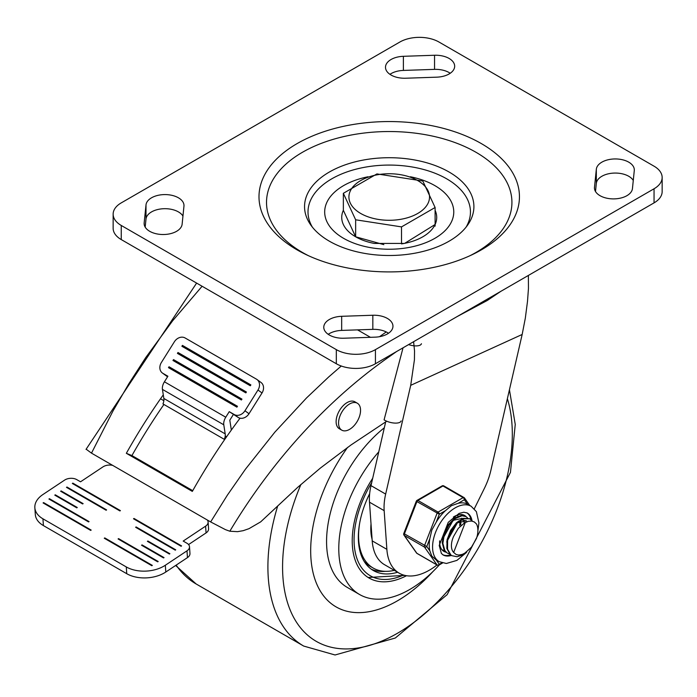 <?xml version="1.0" encoding="UTF-8"?>
<svg xmlns="http://www.w3.org/2000/svg" width="697" height="697" viewBox="0 0 697 697"><rect width="100%" height="100%" fill="white"/><g stroke="black" fill="none" stroke-linecap="round" stroke-linejoin="round"><path stroke-width="1.05" d="M456.831 316.743L487.377 300.433M487.377 300.424L500.847 291.329M436.993 564.971A60.23 34.772 -60 0 1 399.215 573.178A60.23 34.772 -60 0 1 386.87 549.341L384.16 510.648A51.848 29.936 -60 0 1 385.659 494.086L410.707 385.328L522.166 334.473L525.329 318.128L527.507 301.313L528.457 288.48L528.378 275.437M522.166 334.473L490.81 470.623A51.848 29.936 -60 0 1 484.432 488.275L474.308 508.784M410.707 385.328L414.427 359.8L414.532 350.913L413.609 341.704M385.668 421.929L370.996 485.626A51.848 29.936 120 0 0 369.497 502.188L372.207 540.872A60.23 34.772 120 0 0 384.552 564.709L399.215 573.178M343.351 193.304L376.929 173.919L422.809 181.011L435.102 207.497L401.516 226.891L355.644 219.79L343.351 193.304L343.351 210.32L355.636 236.788L383.82 244.638M404.739 243.323L435.094 224.504A47.492 27.418 180 0 1 404.208 243.427A47.492 27.418 180 0 1 401.524 243.889L401.516 226.891M367.99 176.777A64.551 37.272 0 0 0 343.577 238.322A64.551 37.272 0 0 0 443.928 231.752A64.551 37.272 0 0 0 410.376 176.759M312.352 227.109A81.227 46.899 180 0 1 389.222 165.076A81.227 46.899 180 0 1 466.101 227.109M329.341 241.179A84.686 48.895 0 0 0 467.826 224.8A84.686 48.895 0 0 0 389.222 157.714A84.686 48.895 0 0 0 310.627 224.8A84.686 48.895 0 0 0 329.341 241.179M308.562 255.755A122.707 70.841 180 0 1 302.463 252.471A122.707 70.841 180 0 1 304.45 151.162A122.707 70.841 180 0 1 479.832 154.603A122.707 70.841 180 0 1 469.891 255.755M297.14 249.901A130.226 75.18 0 0 0 306.105 254.605A130.226 75.18 0 0 0 472.348 254.605A130.226 75.18 0 0 0 486.837 146.971A130.226 75.18 0 0 0 300.041 141.953A130.226 75.18 0 0 0 297.14 249.901M121.243 225.453A27.653 15.961 180 0 1 113.141 214.171A27.653 15.961 180 0 1 121.243 202.879L399.869 42.02A27.653 15.961 180 0 1 438.971 42.02L654.047 166.191A27.653 15.961 180 0 1 662.15 177.482A27.653 15.961 180 0 1 654.047 188.774L375.43 349.633A27.653 15.961 180 0 1 336.32 349.633L121.243 225.453L121.243 239.568A27.653 15.961 0 0 1 113.141 228.276L113.141 214.171M375.064 337.156A19.011 10.978 0 0 0 392.96 326.205A19.011 10.978 0 0 0 372.834 315.244L341.669 316.307A19.011 10.978 0 0 0 323.774 327.259A19.011 10.978 0 0 0 343.9 338.219L375.064 337.156M403.38 56.309A19.011 10.978 0 0 0 385.493 67.269A19.011 10.978 0 0 0 405.619 78.23L436.775 77.167A19.011 10.978 0 0 0 454.671 66.215A19.011 10.978 0 0 0 434.545 55.255L403.38 56.309L403.38 70.423L434.545 69.369A19.011 10.978 180 0 1 450.227 73.263M182.126 224.19L183.956 206.199A19.011 10.978 0 0 0 183.991 205.554A19.011 10.978 0 0 0 165.537 194.585A19.011 10.978 0 0 0 146.004 204.909L144.166 222.901A19.011 10.978 0 0 0 144.14 223.545A19.011 10.978 0 0 0 162.593 234.514A19.011 10.978 0 0 0 182.126 224.19M596.327 169.284L594.489 187.275A19.011 10.978 0 0 0 594.454 187.92A19.011 10.978 0 0 0 612.907 198.889A19.011 10.978 0 0 0 632.449 188.565L634.279 170.573A19.011 10.978 0 0 0 634.314 169.929A19.011 10.978 0 0 0 615.86 158.951A19.011 10.978 0 0 0 596.327 169.284L596.327 183.389A19.011 10.978 180 0 1 612.707 173.161A19.011 10.978 180 0 1 633.268 180.453M121.243 239.568L336.32 363.747A27.653 15.961 0 0 0 375.43 363.747L654.047 202.879A27.653 15.961 0 0 0 662.15 191.588L662.15 177.482M328.226 334.316A19.011 10.978 180 0 1 341.669 330.413L372.834 329.359A19.011 10.978 180 0 1 388.508 333.253M389.937 74.326A19.011 10.978 180 0 1 403.38 70.423M145.176 227.126L146.004 219.024A19.011 10.978 180 0 1 162.392 208.795A19.011 10.978 180 0 1 182.954 216.087M595.499 191.501L596.327 183.389M378.793 174.538A40.313 23.271 180 0 1 428.158 203.036A40.313 23.271 180 0 1 360.724 213.474A40.313 23.271 180 0 1 378.793 174.538M435.102 207.497L435.102 226.124M355.644 219.79L355.644 236.797A47.492 27.418 180 0 1 343.351 210.311M202.104 286.258L172.69 320.725L145.708 357.622L128.84 383.759L113.036 410.899L91.49 453.137L210.642 521.931L225.453 529.642L229.827 531.227L237.581 531.663L243.183 530.678L248.986 528.674L260.669 521.87L298.011 487.064L320.446 468.018L351.053 444.947L386.73 421.215M91.49 453.137L86.332 449.321M210.642 521.931L227.388 495.131L245.466 469.168L274.845 432.157L306.514 397.961L328.67 376.981L341.277 366.012M240.056 418.183A385.397 222.509 120 0 0 192.328 491.402L126.34 453.303A385.397 222.509 -60 0 1 163.281 394.859M192.738 490.671L131.933 455.568L126.34 453.303M163.917 404.469A375.021 216.523 120 0 0 131.933 455.568M401.123 420.927A10.368 4.182 -165.3 0 1 394.537 423.079A10.368 4.182 -165.3 0 1 384.082 419.855L403.04 347.803M421.432 343.726A10.368 4.182 -165.3 0 1 408.581 344.597M357.334 403.214L354.895 401.803A15.552 8.983 120 0 0 339.334 410.786A15.552 8.983 120 0 0 339.334 428.742L341.783 430.154A15.552 8.983 -60 0 1 341.783 412.197A15.552 8.983 -60 0 1 357.334 403.214A15.552 8.983 -60 0 1 360.14 414.035A15.552 8.983 -60 0 1 352.098 427.575A15.552 8.983 -60 0 1 341.783 430.154M34.85 507.747L35.312 514.508A27.653 17.137 -3.9 0 0 43.406 525.59L126.749 573.709A27.653 17.137 -3.9 0 0 165.799 572.019L165.328 565.25A27.653 17.137 176.1 0 1 126.288 566.94L42.944 518.821A27.653 17.137 176.1 0 1 34.85 507.747A27.653 17.137 176.1 0 1 42.883 494.556L64.542 480.146A8.643 5.358 176.1 0 1 76.748 479.614L80.53 481.801L102.956 466.885A8.643 5.358 176.1 0 1 112.722 465.404M165.328 565.25L186.988 550.839L187.458 557.609L165.799 572.019M188.573 544.557L206.068 532.917A8.643 5.358 -3.9 0 0 208.577 528.796L208.115 522.027A8.643 5.358 176.1 0 1 205.606 526.148L183.189 541.072L186.97 543.259A8.643 5.358 176.1 0 1 189.506 546.718A8.643 5.358 176.1 0 1 186.988 550.839M187.458 557.609A8.643 5.358 -3.9 0 0 189.967 553.488L189.506 546.718M226.516 436.88L225.575 436.331L224.312 439.345A8.643 4.992 120 0 0 225.192 433.882L223.781 424.804L162.436 389.388A8.643 4.992 120 0 1 164.422 381.799L167.907 376.241L162.898 373.348A8.643 7.04 126.3 0 1 162.375 373.008L166.409 375.971A8.643 7.04 -53.7 0 0 166.94 376.31L167.62 376.702M262.02 392.969A8.643 7.04 -53.7 0 0 261.026 382.479L256.984 379.517A8.643 7.04 126.3 0 1 257.986 390.006L244.961 410.768A8.643 7.04 126.3 0 1 234.27 414.549L229.252 411.657L238.304 417.512A8.643 7.04 -53.7 0 0 249.003 413.73L262.02 392.969L257.986 390.006M231.343 430.049L229.81 420.178L233.295 414.619M162.375 373.008A8.643 7.04 126.3 0 1 161.373 362.51L174.398 341.748A8.643 7.04 126.3 0 1 185.097 337.967L256.461 379.168A8.643 7.04 126.3 0 1 256.984 379.517M223.781 424.804A8.643 4.992 -60 0 1 225.767 417.215L229.252 411.657M182.431 345.39L250.868 384.901L250.319 385.781L181.882 346.27L182.431 345.39L182.231 346.47M177.979 352.499L246.407 392.01L245.858 392.881L177.421 353.379L177.979 352.499L177.77 353.579M173.518 359.6L241.955 399.111L241.406 399.991L172.969 360.48L173.518 359.6L173.318 360.68M169.023 366.77L237.459 406.281L236.91 407.153L168.474 367.641L169.023 366.77L168.822 367.842M162.436 389.388L163.847 398.457A8.643 4.992 -60 0 1 162.959 403.92L224.312 439.345M160.528 398.78L163.856 400.697M226.769 436.522L225.575 436.331M207.297 519.997A8.643 5.358 176.1 0 1 208.115 522.027M151.85 565.72L152.338 565.398L104.759 537.918L104.271 538.241L151.85 565.72M104.759 537.918L104.724 538.511M151.92 565.668L104.794 538.459M133.998 518.455L133.51 518.786L181.098 546.256L181.586 545.934L133.998 518.455L133.963 519.047M181.168 546.213L134.033 518.995M157.705 561.826L158.193 561.503L118.568 538.624L118.081 538.955L157.705 561.826M118.568 538.624L118.542 539.217M157.775 561.782L118.612 539.173M163.551 557.931L164.039 557.609L142.04 544.906L141.552 545.237L163.551 557.931M142.04 544.906L142.014 545.498M163.621 557.888L142.083 545.446M175.252 550.151L175.74 549.82L136.115 526.949L135.627 527.272L175.252 550.151M136.115 526.949L136.089 527.542M175.322 550.099L136.159 527.49M169.397 554.037L169.885 553.714L147.895 541.02L147.407 541.342L169.397 554.037M147.895 541.02L147.86 541.604M169.467 553.993L147.93 541.56M43.092 502.929L90.68 530.4L91.168 530.077L43.58 502.598L43.092 502.929M43.58 502.598L43.545 503.19M90.749 530.356L43.615 503.138M72.828 483.134L72.34 483.465L119.919 510.936L120.407 510.613L72.828 483.134L72.793 483.727M119.989 510.892L72.863 483.683M48.938 499.035L88.563 521.905L89.05 521.583L49.426 498.712L48.938 499.035M49.426 498.712L49.4 499.296M88.632 521.861L49.47 499.252M54.793 495.14L76.783 507.843L77.271 507.512L55.281 494.818L54.793 495.14M55.281 494.818L55.246 495.401M76.853 507.791L55.316 495.358M66.485 487.351L106.11 510.23L106.597 509.908L66.973 487.029L66.485 487.351M66.973 487.029L66.947 487.621M106.179 510.187L67.017 487.569M60.639 491.246L82.638 503.948L83.126 503.626L61.127 490.923L60.639 491.246M61.127 490.923L61.092 491.507M82.708 503.905L61.162 491.463M250.842 384.936L182.753 345.634M246.389 392.045L178.301 352.734M241.929 399.154L173.841 359.844M237.433 406.316L169.345 367.005M397.447 600.823A122.707 70.841 120 0 0 432.976 571.514A122.707 70.841 120 0 1 397.447 600.823A122.707 70.841 120 0 1 336.093 606.895A122.707 70.841 120 0 0 397.447 600.823M347.62 447.378A122.707 70.841 120 0 0 336.093 606.895A122.707 70.841 120 0 1 347.62 447.378M384.317 427.784A100.237 57.868 120 0 0 329.725 515.58A100.237 57.868 120 0 0 347.324 587.44L359.547 594.497A100.237 57.868 120 0 0 409.662 589.531A100.237 57.868 120 0 0 439.363 564.858M378.776 451.856A100.237 57.868 120 0 0 359.547 594.497M372.686 478.281A81.227 46.899 120 0 0 369.053 578.031A81.227 46.899 120 0 0 406.534 575.713M369.663 493.65A72.584 41.907 120 0 0 358.336 537.317A72.584 41.907 120 0 0 373.374 570.547A72.584 41.907 120 0 0 397.621 572.254M371.292 569.205A72.584 41.907 120 0 0 385.432 571.34M359.765 522.593A70.51 40.714 120 0 0 373.183 568.046A70.51 40.714 120 0 0 394.319 570.346M364.209 561.451A70.51 40.714 120 0 0 370.133 566.286L373.183 568.046M371.022 523.926A53.233 30.729 120 0 0 372.093 539.251M370.821 530.121A49.252 28.438 120 0 0 371.815 535.313M465.3 522.436L453.651 552.442A16.998 9.819 120 0 1 453.651 536.315L458.312 528.326L464.533 522.863L468.41 521.26L471.738 521.068L474.326 521.966L476.443 523.926A20.448 11.805 -60 0 1 476.443 538.511L471.494 547.276L462.669 554.986L457.075 556.746L451.909 555.692L450.95 555.047L447.544 549.175L447.596 540.515L451.011 531.14L456.883 523.273L463.679 518.803L469.673 518.76L472.427 521.199M469.717 518.742L463.339 518.35L456.535 522.663L450.602 530.417L447.056 539.774L446.864 548.504L450.14 554.524L451.595 555.5M465.944 516.564L461.684 515.379L455.036 517.932L448.537 524.466L443.858 533.432L442.229 542.693L444.128 550.038L447.021 552.869L444.895 550.621L442.856 543.399L444.346 534.172L448.912 525.155L455.368 518.49L462.05 515.754L465.944 516.564L467.591 517.958M449.609 554.028L447.631 553.226M442.281 550.116L442.874 550.473M445.331 551.562L441.872 549.637M462.494 514.674L463.313 515.484M449.277 534.852L454.331 526.104M454.801 525.521L448.999 535.592M460.795 520.816L460.769 524.824M460.046 521.138L459.689 525.73M453.094 520.345L462.198 518.385M442.421 539.504L454.087 518.62M461.762 518.167L462.39 518.707M462.782 519.152L463.165 519.701M463.444 520.197L464.228 522.794M457.345 522.828L466.476 520.859L461.301 519.901M446.69 541.97L458.365 521.095M453.651 552.442L456.204 554.551L458.748 555.065L462.242 554.403L465.038 553.035L471.494 547.119L476.443 538.511M436.226 559.926L431.835 556.145L429.849 550.865L426.773 546.492L429.849 538.563L431.835 530.042L436.226 522.14L439.302 514.212L445.453 510.657L451.412 505.682L458.199 503.304L464.35 499.749A1.725 1.359 -35.1 0 0 464.185 497.728A1.725 1.002 -60 0 0 463.993 497.545A1.725 1.002 -60 0 0 463.122 497.632A1.725 1.002 60 0 1 464.35 499.749L467.426 504.123L471.172 506.283A31.975 18.462 120 0 0 446.533 514.848A31.975 18.462 120 0 0 432.576 547.023A31.975 18.462 120 0 0 439.197 561.66L446.368 563.49L456.918 560.388L466.607 552.355M439.302 514.212A1.725 1.002 -120 0 0 438.082 512.095L417.912 500.455A1.725 1.002 -120 0 0 417.05 500.368A1.725 1.725 0 0 0 416.301 501.239L439.302 514.212M426.773 546.492L403.781 533.519A1.725 1.725 0 0 0 403.981 535.139A1.725 1.359 -35.1 0 0 404.33 535.462L424.499 547.101A1.725 1.359 -35.1 0 0 426.773 546.492M441.863 562.827L439.302 564.309A1.725 1.359 144.9 0 1 437.019 564.918L416.858 553.279A1.725 1.359 144.9 0 1 416.501 552.956A1.725 1.725 0 0 0 417.05 553.453A1.725 1.002 120 0 0 417.303 553.531M444.015 486.088A1.725 1.002 120 0 0 443.823 485.905A1.725 1.725 0 0 0 442.098 485.905A1.725 1.002 60 0 1 442.961 485.992L463.122 497.632L438.082 512.095A1.725 1.002 -60 0 0 437.019 513.41L424.499 545.69A1.725 1.002 -60 0 0 424.499 547.101L437.019 564.918A1.725 1.002 -60 0 0 437.211 565.093A1.725 1.725 0 0 0 438.944 565.093A1.725 1.002 -120 0 0 439.302 564.309L436.235 559.944M461.902 514.578A20.736 11.971 -60 0 1 462.442 515.388A20.736 11.971 -60 0 0 461.902 514.578M467.426 504.123A31.975 18.462 120 0 0 458.199 503.304M445.453 510.657A31.975 18.462 120 0 0 436.226 522.14M429.849 538.563A31.975 18.462 120 0 0 429.849 550.865M450.567 554.864A24.195 13.966 -60 0 1 442.682 554.664M466.859 512.792A24.195 13.966 -60 0 1 470.98 519.553M466.241 516.747A20.736 11.971 120 0 0 464.638 515.475A20.736 11.971 120 0 0 453.364 517.061M439.633 540.846A20.736 11.971 120 0 0 443.902 551.397A20.736 11.971 120 0 0 446.054 552.207M370.996 485.626L385.659 494.086M384.16 510.648L369.497 502.188M372.207 540.872L386.87 549.341M435.102 210.32A47.492 27.418 180 0 1 435.102 224.495M404.243 243.427L374.245 243.427A47.492 27.418 180 0 1 355.644 236.797M336.32 363.747L336.32 349.633M375.43 349.633L375.43 363.747M654.047 202.879L654.047 188.774M372.834 329.359L372.834 315.244M341.669 316.307L341.669 330.413M434.545 69.369L434.545 55.255M144.166 222.901L144.166 224.19M146.004 219.024L146.004 204.909M594.489 187.275L594.489 188.565M386.251 331.946L379.517 336.695M396.663 351.48L387.218 358.145A15.552 6.369 -125.2 0 0 386.974 357.073M229.827 531.227A371.588 226.795 -55.4 0 1 387.218 358.145M357.544 329.873L370.438 337.313M126.288 566.94L126.749 573.709M43.406 525.59L42.944 518.821M162.898 373.348L166.94 376.31M164.422 381.799L225.767 417.215M163.847 398.457L225.192 433.882M238.304 417.512L234.27 414.549M244.961 410.768L249.003 413.73M206.068 532.917L205.606 526.148M176.158 565.128A172.821 99.776 120 0 0 196.162 583.981L303.7 646.067L335.048 654.98L395.295 638.025L447.143 594.654L510.457 472.374L515.249 424.438L509.437 389.771M277.685 505.996A172.821 99.776 120 0 0 303.7 646.067M300.895 484.511A162.453 93.79 120 0 0 296.582 622.351A162.453 93.79 120 0 0 397.447 633.277A162.453 93.79 120 0 0 507.381 398.693M403.537 575.042A78.63 45.401 -60 0 1 356.899 558.41A78.63 45.401 -60 0 1 371.658 482.768M437.211 565.093L417.05 553.453A1.725 1.002 120 0 1 416.858 553.279L404.33 535.462A1.725 1.002 120 0 1 404.33 534.05L416.858 501.77A1.725 1.002 120 0 1 417.912 500.455L442.961 485.992A1.725 1.002 120 0 1 443.823 485.905L463.993 497.545A1.725 1.725 0 0 1 464.542 498.05L469.743 505.456M451.421 555.413A24.195 13.966 -60 0 1 443.083 554.925L441.367 553.401L439.215 545.437L448.249 522.332L459.079 513.41L463.862 512.225L467.278 513.018A24.195 13.966 -60 0 1 471.991 520.581M374.245 243.427L373.583 243.297M86.027 449.373L196.615 283.087M175.644 565.467L196.162 583.981M368.155 577.491L404.818 575.382M470.109 518.969L469.604 518.681M451.822 555.64L451.299 555.335M443.214 550.674L442.743 550.403M457.92 515.919L457.075 515.432M403.981 535.139L416.501 552.956M442.534 563.019L438.944 565.093M416.301 501.239L403.781 533.519M442.098 485.905L417.05 500.368M435.825 559.708L439.197 561.66M477.889 530.914L478.926 522.907L476.391 511.65L471.172 506.283"/></g></svg>
